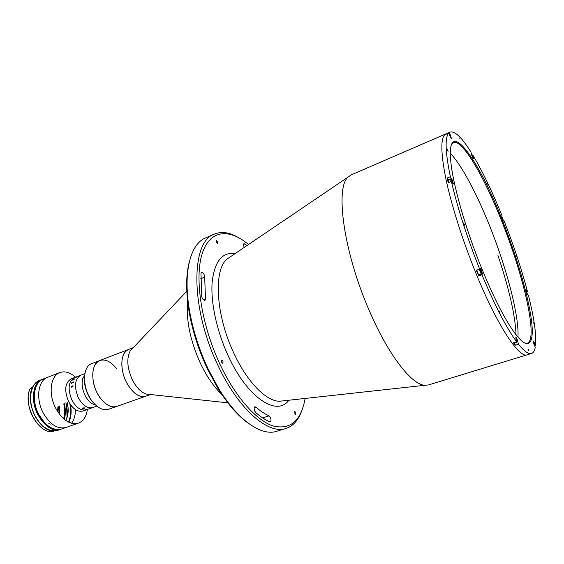 <?xml version="1.0" encoding="UTF-8"?>
<svg xmlns="http://www.w3.org/2000/svg" width="564" height="564" viewBox="0 0 564 564"><rect width="100%" height="100%" fill="white"/><g stroke="black" fill="none" stroke-linecap="round" stroke-linejoin="round"><path stroke-width="0.85" d="M472.801 157.567L473.323 157.349L473.365 158.343L471.532 154.451L470.947 152.005C461.768 137.404 454.81 130.763 450.072 132.096L445.912 133.894C440.547 136.558 440.491 151.328 445.75 178.203C451.27 204.69 462.748 240.983 476.101 273.625C462.748 240.983 451.27 204.69 445.75 178.203C440.491 151.328 440.547 136.558 445.912 133.894L351.238 174.868L348.242 176.969C334.804 187.333 343.73 252.813 369.624 311.398C388.54 355.341 411.833 384.881 424.847 385.29L428.492 384.937L531.485 353.494C533.325 352.888 534.573 350.878 535.236 347.459L533.262 340.966L534.305 342.665L535.518 345.669L534.623 345.943M248.52 244.515C229.04 228.004 209.568 229.682 202.018 254.16C194.425 278.468 201.447 324.92 219.911 364.14C235.343 396.993 256.479 420.638 273.209 426.003C290.453 430.029 301.091 420.843 305.124 398.438M301.5 411.48C298.116 420.49 292.935 426.151 285.962 428.457C268.365 434.929 238.297 409.323 217.88 365.232C190.075 307.711 190.858 241.152 214.475 234.06C221.278 231.303 228.892 232.255 237.31 236.929M214.475 234.06L205.529 237.938C190.731 243.817 183.117 271.136 189.116 308.233C192.43 328.615 198.732 348.785 208.031 368.722L218.592 388.392C238.057 420.532 261.555 436.409 276.635 431.305L285.962 428.457M248.837 423.62C238.17 416.19 227.778 404.303 217.655 387.954L207.27 368.623C198.133 349.031 191.936 329.214 188.679 309.171C185.803 290.157 186.014 274.365 189.328 261.802M255.894 407.088L254.857 406.736C253.941 407.405 253.92 408.872 254.794 411.135L255.83 412.629C260.702 416.859 265.39 419.947 269.895 421.893L270.431 421.942C271.545 420.067 271.087 418.044 269.049 415.865C264.826 413.997 260.441 411.071 255.894 407.088L254.223 407.624M201.764 296.657L202.356 298.694L204.859 300.859L205.479 298.835L204.69 277.121C204.33 274.132 203.287 272.504 201.574 272.229L200.974 273.427L201.764 296.657M295.79 412.397L295.811 414.533L294.88 413.645L294.852 411.509L295.79 412.397M217.443 241.35L217.485 243.225L216.252 242.09L216.202 240.208L217.443 241.35M247.025 245.523L244 243.634C243.38 244.12 243.429 245.255 244.134 247.025L244.304 247.37M222.992 361.186L222.949 363.463L221.715 362.405L221.765 360.128L222.992 361.186M448.465 180.818L448.81 182.482L448.465 180.818M476.101 273.625C497.159 325.4 519.232 358.57 527.157 354.812C519.232 358.57 497.159 325.4 476.101 273.625M187.622 301.38C186 320.204 190.272 340.882 200.446 363.406C206.762 376.562 213.911 386.946 221.892 394.574M133.026 347.925L130.256 350.85C126.449 358.316 127.112 367.89 132.251 379.572C136.213 387.327 140.845 392.149 146.147 394.06L150.151 394.49M116.395 368.539C110.889 361.531 105.383 358.845 99.877 360.481L128.514 349.476C120.816 351.922 119.434 368.482 126.195 381.779C132.293 392.96 138.8 397.775 145.709 396.231L150.539 394.532M99.877 360.481C90.162 363.35 90.473 386.037 100.78 398.677C106.236 405.34 111.566 407.913 116.762 406.404L108.591 409.274C103.346 410.803 97.988 408.265 92.517 401.646C82.189 389.104 81.991 366.501 91.791 363.59L99.877 360.481C93.793 363.505 91.622 370.661 93.349 381.962C95.986 396.957 108.626 409.852 116.762 406.404L145.709 396.231C137.877 399.587 125.377 386.319 122.55 371.098C120.675 359.628 122.663 352.422 128.514 349.476L133.294 347.643M447.478 150.433L448.056 151.356L447.795 150.116L447.21 149.192L447.478 150.433M487.402 184.118L487.155 183.018L487.402 184.118M459.251 138.815L458.997 137.686L459.251 138.815M516.328 256.437L516.06 255.28L516.328 256.437M533.332 323.179L533.05 321.903L533.332 323.179M528.538 350.568L528.242 349.144L528.538 350.568M499.93 312.505L499.634 311.018L499.93 312.505M463.968 224.303L464.546 225.191L463.686 222.907L463.968 224.303M448.408 179.81L447.181 177.991L448.211 182.722L451.397 181.425C457.63 208.236 467.041 237.458 479.647 269.099L476.347 270.269L478.674 275.958L479.139 274.541M447.181 177.991L450.347 176.694C445.313 152.097 444.777 137.553 448.74 133.076L445.807 134.345L446.596 133.661L450.072 132.096M472.019 155.213L472.738 154.91C482.439 171.188 492.217 191.492 502.059 215.822L501.798 216.442L503.574 221.074L503.878 220.383L503.173 220.651M515.27 345.182L518.45 344.195L516.984 338.872L515.799 337.011L516.624 341.805L513.437 342.806L515.27 345.182L514.784 343.138M478.674 275.958L481.966 274.795L482.375 273.787L481.543 270.156L480.147 268.013L479.647 269.099M451.397 181.425L453.343 183.963L452.652 180.586L450.347 176.694M502.214 219.932C516.413 255.506 528.031 294.662 531.38 319.725C534.693 344.597 528.581 352.31 513.924 331.935C504.308 318.3 493.655 297.355 481.98 269.091C465.307 228.476 452.349 182.503 450.657 159.894C446.878 115.134 478.223 158.336 502.214 219.932M524.301 342.947L527.234 343.229C538.592 339.831 523.667 275.324 501.389 220.383C483.785 176.017 462.092 138.878 453.477 142.664L451.426 144.786M517.949 337.138C519.359 316.044 506.465 267.442 489.263 224.951C476.439 193.043 461.352 164.674 450.354 153.323M448.74 133.076L451.489 138.666L449.515 132.399M526.769 291.821L527.467 291.581L526.219 289.91C526.127 290.918 526.593 292.427 527.615 294.422L528.553 295.811C534.207 318.343 536.526 334.96 535.518 345.669M473.323 157.349L472.738 154.91M527.467 291.581C521.404 268.654 513.543 244.924 503.878 220.383M518.45 344.195C524.175 351.33 528.524 354.425 531.485 353.494M481.966 274.795C494.797 305.371 506.345 327.712 516.624 341.805M95.732 405.156L91.897 401.145C85.961 392.861 83.55 384.169 84.663 375.06M450.46 136.967L449.889 135.48M450.897 138.06L449.191 134.19M449.741 135.543L450.509 137.348M449.564 135.113L449.945 135.459M450.897 179.126L448.126 179.923L448.606 182.56M450.565 178.922L451.059 181.566M452.702 183.363L451.292 179.338C450.685 178.788 450.721 179.486 451.376 181.432M451.411 180.896L451.834 180.727L452.243 182.567L451.292 180.536L451.334 179.987L451.834 180.727M452.257 182.031L451.785 180.748M476.897 270.078C477.341 272.412 477.997 273.935 478.843 274.64L478.928 274.548M479.435 269.169C479.886 271.51 480.535 273.032 481.381 273.744L481.459 273.653M479.858 268.95C480.126 271.185 480.718 272.631 481.635 273.293L479.858 268.95M480.599 271.481L480.366 269.832L481.275 272.045L481.127 272.412L480.599 271.481M480.436 270.924L480.895 270.762M513.889 342.658L514.438 343.25L516.991 342.122M516.342 341.89L516.885 342.482M516.575 341.594L517.16 341.756L517.019 340.889L515.715 337.864M516.582 341.086L516.321 340.543M516.187 339.972L516.539 339.866L516.814 341.016M515.919 338.879L516.539 339.866M516.476 339.88L516.145 339.042M533.946 343.906L533.502 342.736M534.482 345.591L533.22 341.798M533.826 343.941L534.136 344.745M533.417 342.672L534.016 343.885M527.396 294.048L526.212 290.735M526.522 291.905L527.023 292.942M526.402 291.51L526.642 291.863M503.046 220.432L501.854 217.225M502.291 218.698L502.736 219.65M502.023 217.866L502.425 218.642M472.815 157.723L471.497 154.303M472.124 156.249L472.477 157.067M471.751 155.206L472.279 156.186M58.071 412.298L58.325 406.743M84.586 375.561L82.76 378.529C81.456 383.703 82.231 389.322 85.086 395.378C86.983 399.101 89.295 401.892 92.038 403.746L95.344 404.825M89.338 408.738L86.377 409.795C81.089 411.05 76.281 407.842 71.959 400.179C67.476 389.054 68.336 381.518 74.533 377.584C68.336 381.518 67.476 389.054 71.959 400.179C76.281 407.842 81.089 411.05 86.377 409.795L83 411.001C77.691 412.256 72.876 409.062 68.554 401.42C64.077 390.323 64.952 382.801 71.177 378.853L80.835 375.187C74.688 379.114 73.863 386.664 78.361 397.839C82.682 405.537 87.476 408.773 92.736 407.539L96.804 406.087M75.52 377.203C70.133 372.402 64.93 370.851 59.897 372.55C50.52 375.61 48.088 393.848 55.646 408.139C62.484 420.109 70.098 425.101 78.488 423.113C83.423 421.146 86.384 416.592 87.378 409.443M59.897 372.55L47.63 377.295C38.14 380.404 35.56 398.551 43.097 412.714C49.921 424.565 57.577 429.479 66.073 427.449L61.723 428.964C53.192 431.016 45.522 426.13 38.697 414.314C31.168 400.2 33.798 382.082 43.336 378.952L47.63 377.295C38.14 380.404 35.56 398.551 43.097 412.714C49.921 424.565 57.577 429.479 66.073 427.449L78.488 423.113M71.614 423.261C74.145 419.75 75.414 415.196 75.407 409.584C75.414 415.196 74.145 419.75 71.614 423.261M73.708 381.856L71.698 383.407L71.861 382.554L73.567 382.138L71.861 382.85M84.522 408.033L83.077 407.998L82.612 408.512L83.535 408.562L82.316 408.315M84.826 408.04L84.374 408.216M75.964 377.337L76.838 376.956M73.052 385.677L73.108 386.107L71.163 387.256L71.205 386.227L71.346 386.587L73.052 385.677M71.938 382.526L71.621 383.435M73.165 379.805L74.42 379.156M76.013 377.478L74.54 378.07L76.013 377.478M84.882 373.657L80.835 375.187C74.688 379.114 73.863 386.664 78.361 397.839C82.682 405.537 87.476 408.773 92.736 407.539L88.675 408.978M83.535 408.562L82.527 408.547L82.894 407.913L84.48 407.878L82.612 408.519M85.291 409.372L86.722 409.083L85.291 409.372M75.35 377.471L77.148 376.766M75.033 377.668L75.386 377.436M74.554 378.063L76.013 377.274M88.111 409.154L89.077 408.815M72.841 380.242L73.292 379.586M57.662 411.671L57.873 406.982M59.382 406.193L59.283 414.011M44.126 378.825L42.913 379.523L44.126 378.825M71.325 405.777L70.817 406.059L70.493 404.663M48.814 423.437L50.189 424.22L48.814 423.437M44.591 422.76L38.627 414.265C35.419 407.821 33.981 401.321 34.305 394.779M69.83 403.669C71.283 410.775 70.81 416.895 68.427 422.034M65.755 420.427C68.448 415.485 68.907 409.394 67.123 402.167M68.843 422.239C70.993 417.72 71.621 412.319 70.74 406.045M32.973 386.678L30.23 388.561C22.426 403.683 37.64 433.208 52.226 431.693L52.212 431.693C37.569 433.215 22.37 403.69 30.209 388.568M54.44 430.896L52.226 431.693M54.313 430.959C39.755 432.468 24.527 402.893 32.303 387.771L30.23 388.561M63.753 403.923C65.057 409.386 65.001 414.314 63.577 418.699M64.134 403.718L64.768 406.834L64.021 403.782M67.983 406.665L66.869 405.058M64.218 419.249C65.706 414.603 65.741 409.394 64.324 403.62M288.881 400.228C277.016 416.895 247.547 398.092 228.335 356.074C216.661 331.047 210.464 301.803 212.198 281.655C214.743 261.16 222.336 251.833 234.984 253.68M230.535 256.69L227.186 258.961C213.368 269.578 215.645 315.015 233.877 353.226C247.124 382.039 266.321 401.349 279.518 401.258L283.537 400.814M244.769 243.824L243.592 244.318M204.69 277.121L200.784 278.722M205.479 298.835L203.019 299.808M269.049 415.865L262.648 417.889M450.855 179.084L451.715 178.732M450.312 135.889L450.833 135.663M479.09 274.95L482.375 273.787M517.089 341.213L517.681 341.023M533.777 342.827L534.305 342.665M526.149 290.319L526.529 290.192M38.232 424.607C31.464 416.838 28.144 407.8 28.263 397.493M66.672 418.587C67.638 413.976 67.468 409.013 66.178 403.69C67.468 409.013 67.638 413.976 66.672 418.587M58.007 430.269L60.856 429.267C52.318 431.319 44.641 426.44 37.823 414.632C30.294 400.532 32.938 382.413 42.476 379.283L39.663 380.369C30.096 383.513 27.424 401.61 34.94 415.682C41.757 427.463 49.449 432.327 58.007 430.269C49.597 433.363 37.795 424.607 32.916 411.17C27.925 397.775 31.246 383.457 39.663 380.369M67.067 417.543L66.545 404.409M41.341 379.967C23.216 387.954 40.573 435.14 59.551 429.486M40.671 423.924C33.769 416.056 30.4 406.898 30.562 396.436M230.338 256.824L348.242 176.969M424.847 385.29L283.297 400.842M188.679 309.171L189.116 308.233M217.655 387.954L218.592 388.392M130.256 350.85L186.804 291.25M146.147 394.06L227.835 402.823M516.053 334.797C515.292 315.727 509.278 289.311 497.998 255.541M478.843 274.64L481.381 273.744M70.817 406.059L71.67 406.193M67.37 406.045L65.769 402.872"/></g></svg>
